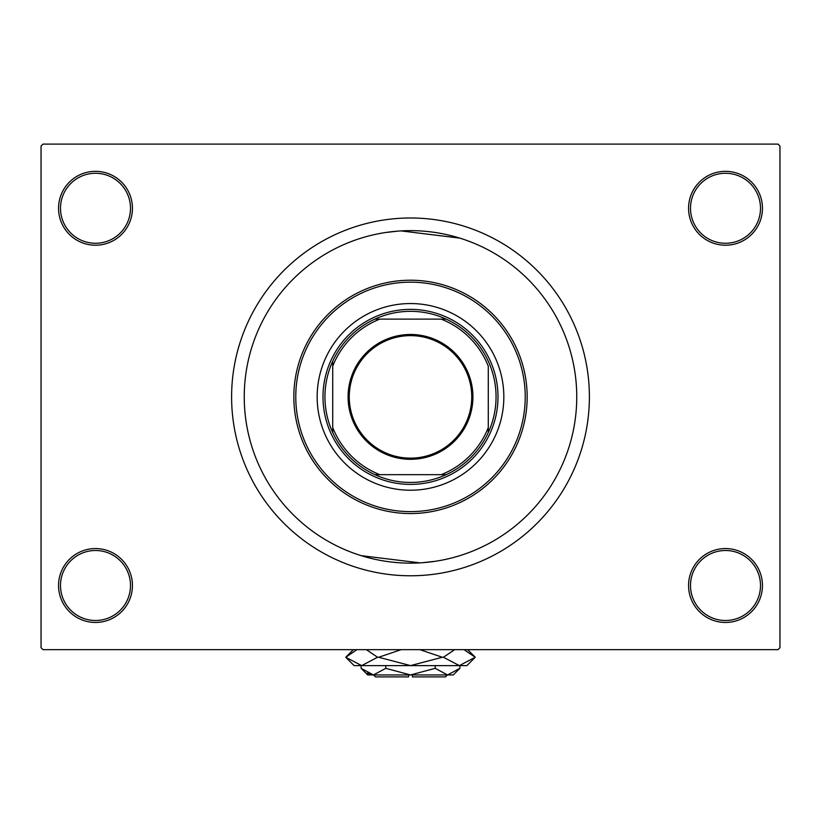 <?xml version="1.0" encoding="UTF-8"?>
<svg xmlns="http://www.w3.org/2000/svg" width="821" height="821" viewBox="0 0 821 821"><rect width="100%" height="100%" fill="white"/><g stroke="black" fill="none" stroke-linecap="round" stroke-linejoin="round"><path stroke-width="1.23" d="M688.562 585.506A36.945 36.945 0 0 1 725.507 548.561A36.945 36.945 0 0 1 762.452 585.506A36.945 36.945 0 0 1 725.507 622.451A36.945 36.945 0 0 1 688.562 585.506M760.503 585.506A35.005 35.005 0 0 0 725.507 550.501A35.005 35.005 0 0 0 690.502 585.506A35.005 35.005 0 0 0 725.507 620.502A35.005 35.005 0 0 0 760.503 585.506M58.548 585.506A36.945 36.945 0 0 1 95.493 548.561A36.945 36.945 0 0 1 132.438 585.506A36.945 36.945 0 0 1 95.493 622.451A36.945 36.945 0 0 1 58.548 585.506M130.498 585.506A35.005 35.005 0 0 0 95.493 550.501A35.005 35.005 0 0 0 60.497 585.506A35.005 35.005 0 0 0 95.493 620.502A35.005 35.005 0 0 0 130.498 585.506M58.548 208.277A36.945 36.945 0 0 1 95.493 171.332A36.945 36.945 0 0 1 132.438 208.277A36.945 36.945 0 0 1 95.493 245.222A36.945 36.945 0 0 1 58.548 208.277M130.498 208.277A35.005 35.005 0 0 0 95.493 173.272A35.005 35.005 0 0 0 60.497 208.277A35.005 35.005 0 0 0 95.493 243.273A35.005 35.005 0 0 0 130.498 208.277M688.562 208.277A36.945 36.945 0 0 1 725.507 171.332A36.945 36.945 0 0 1 762.452 208.277A36.945 36.945 0 0 1 725.507 245.222A36.945 36.945 0 0 1 688.562 208.277M760.503 208.277A35.005 35.005 0 0 0 725.507 173.272A35.005 35.005 0 0 0 690.502 208.277A35.005 35.005 0 0 0 725.507 243.273A35.005 35.005 0 0 0 760.503 208.277M385.849 232.476L398.39 231.081M401.038 230.906L459.811 238.121M576.753 396.892A166.253 166.253 0 0 0 410.5 230.639A166.253 166.253 0 0 0 244.248 396.892A166.253 166.253 0 0 0 410.5 563.144A166.253 166.253 0 0 0 576.753 396.892A166.253 166.253 0 0 0 410.5 230.639A166.253 166.253 0 0 0 244.248 396.892A166.253 166.253 0 0 0 410.5 563.144A166.253 166.253 0 0 0 576.753 396.892M231.604 396.892A178.896 178.896 0 0 0 410.5 575.778A178.896 178.896 0 0 0 589.396 396.892A178.896 178.896 0 0 0 410.5 217.996A178.896 178.896 0 0 0 231.604 396.892M778.01 649.668L42.99 649.668L41.05 647.728L41.05 146.056L42.99 144.106L778.01 144.106L779.95 146.056L779.95 647.728L778.01 649.668M435.151 561.307L422.61 562.703M419.962 562.867L361.189 555.663M317.163 396.892A93.337 93.337 0 0 0 410.5 490.219A93.337 93.337 0 0 0 503.837 396.892A93.337 93.337 0 0 0 410.5 303.554A93.337 93.337 0 0 0 317.163 396.892M525.224 396.892A114.724 114.724 0 0 0 410.5 282.167A114.724 114.724 0 0 0 295.776 396.892A114.724 114.724 0 0 0 410.5 511.616A114.724 114.724 0 0 0 525.224 396.892M293.836 396.892A116.664 116.664 0 0 1 410.5 280.218A116.664 116.664 0 0 1 527.164 396.892A116.664 116.664 0 0 1 410.5 513.556A116.664 116.664 0 0 1 293.836 396.892M410.5 334.475A62.417 62.417 0 0 1 472.917 396.892A62.417 62.417 0 0 1 410.5 459.308A62.417 62.417 0 0 1 348.083 396.892A62.417 62.417 0 0 1 410.5 334.475M410.5 458.139A61.247 61.247 0 0 0 471.747 396.892A61.247 61.247 0 0 0 410.5 335.635A61.247 61.247 0 0 0 349.253 396.892A61.247 61.247 0 0 0 410.5 458.139M410.5 311.333A85.558 85.558 0 0 0 374.858 319.112L379.815 319.112L374.858 319.112A85.558 85.558 0 0 0 332.721 432.534L332.721 427.577L332.721 432.534A85.558 85.558 0 0 0 446.142 474.671L441.185 474.671L446.142 474.671A85.558 85.558 0 0 0 488.279 432.534L488.279 366.207A83.609 83.609 0 0 0 441.185 319.112L379.815 319.112A83.609 83.609 0 0 0 332.721 366.207L332.721 427.577A83.609 83.609 0 0 0 379.815 474.671L441.185 474.671A83.609 83.609 0 0 0 488.279 427.577L488.279 432.534A85.558 85.558 0 0 0 446.142 319.112L441.185 319.112L446.142 319.112A85.558 85.558 0 0 0 410.5 311.333M410.5 484.39A87.498 87.498 0 0 1 323.002 396.892A87.498 87.498 0 0 1 410.5 309.384A87.498 87.498 0 0 1 497.998 396.892A87.498 87.498 0 0 1 410.5 484.39M374.858 474.671L379.815 474.671L374.858 474.671M332.721 361.25L332.721 366.207L332.721 361.25M447.445 674.944L445.505 676.894L412.44 676.894L412.44 674.944M361.107 668.335L367.726 674.944L453.274 674.944L459.893 668.335L447.548 674.944L435.202 668.335L410.5 674.944L385.798 668.335L373.452 674.944L361.107 668.335L361.107 665.615M385.798 668.335L385.798 665.615M367.131 673.117L371.749 674.811L367.131 673.117M459.893 668.335L459.893 665.615M435.202 668.335L435.202 665.615M464.029 649.668L475.246 657.252L466.892 665.615L354.108 665.615L345.754 657.252L356.971 649.668M366.361 649.668L377.578 657.252L361.661 665.615L345.754 657.252L353.328 649.668M467.672 649.668L475.246 657.252L459.339 665.615L461.546 665.441L459.339 665.615L443.422 657.252L454.639 649.668M419.9 649.668L442.324 657.252L410.5 665.615L378.676 657.252L401.11 649.668M443.422 657.252L442.324 657.252M378.676 657.252L377.578 657.252M408.56 674.944L408.56 676.894L375.495 676.894L373.555 674.944"/></g></svg>
